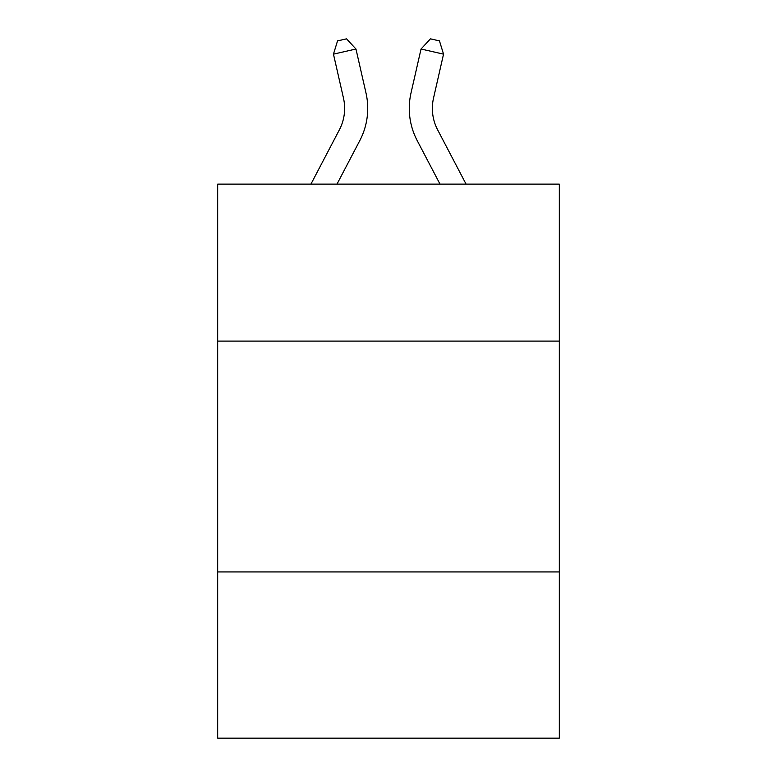 <?xml version="1.0" encoding="UTF-8"?>
<svg xmlns="http://www.w3.org/2000/svg" width="777" height="777" viewBox="0 0 777 777"><rect width="100%" height="100%" fill="white"/><g stroke="black" fill="none" stroke-linecap="round" stroke-linejoin="round"><path stroke-width="1.17" d="M559.323 341.103L559.323 184.13L217.677 184.13L217.677 341.103L559.323 341.103L559.323 738.15L217.677 738.15L217.677 341.103M559.323 571.94L217.677 571.94M365.996 93.026L355.963 49.019L365.996 93.026A69.25 69.25 0 0 1 359.819 140.55L336.985 184.13M466.074 184.13L437.636 129.837A46.173 46.173 0 0 1 433.517 98.155L443.541 54.147L421.037 49.019L411.004 93.026A69.25 69.25 0 0 0 417.181 140.55L440.015 184.13M443.541 54.147L439.461 40.899L430.458 38.85L421.037 49.019L411.004 93.026M310.926 184.13L339.364 129.837A46.173 46.173 0 0 0 343.483 98.155L333.459 54.147L337.539 40.899L346.542 38.85L355.963 49.019L333.459 54.147"/></g></svg>
